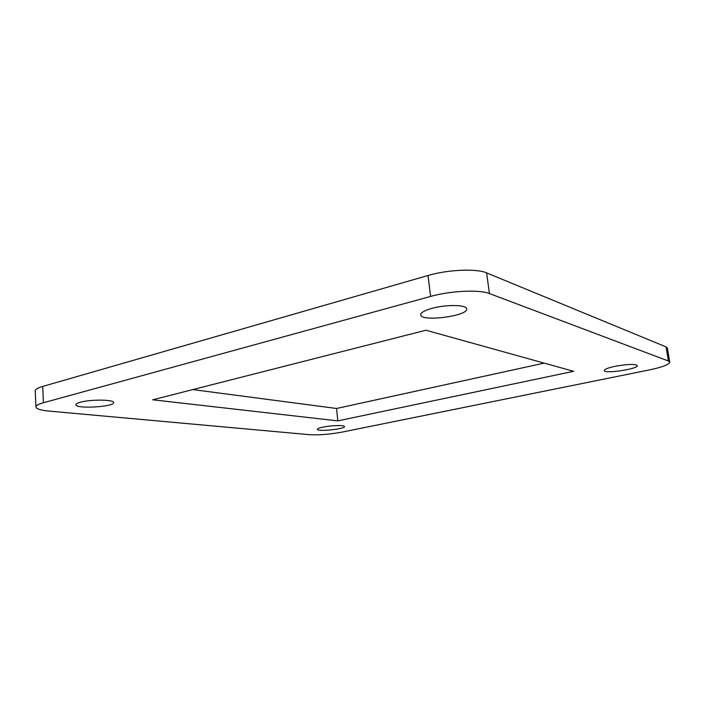 <?xml version="1.0" encoding="UTF-8"?>
<svg xmlns="http://www.w3.org/2000/svg" width="705" height="705" viewBox="0 0 705 705"><rect width="100%" height="100%" fill="white"/><g stroke="black" fill="none" stroke-linecap="round" stroke-linejoin="round"><path stroke-width="1.06" d="M341.907 432.139C329.737 434.368 318.854 435.214 309.248 434.668L48.812 411.068C40.617 410.275 36.325 408.918 35.937 406.988C35.946 405.56 38.44 404.141 43.437 402.74L430.596 296.426C450.504 290.777 479.453 289.42 489.393 293.544L668.41 361.013L669.75 362.141C669.177 364.573 662.409 367.155 649.437 369.905L341.907 432.139M573.614 371.306L337.801 420.876L152.721 399.788L425.917 330.231L573.614 371.306M615.051 366.318C627.582 364.071 635.002 363.824 637.302 365.578C638.474 368.979 604.062 374.126 604.273 370.548C604.467 369.261 608.054 367.851 615.051 366.318M322.828 427.151C331.147 425.335 344.807 424.992 344.472 426.569C345.309 429.054 317.003 431.936 317.32 429.336C317.365 428.658 319.206 427.926 322.828 427.151M80.441 402.22C90.839 399.233 114.333 399.55 113.584 402.573C114.695 406.873 75.479 409.173 75.92 404.723C75.928 403.877 77.435 403.04 80.441 402.22M432.077 308.314C446.3 304.322 466.869 304.745 466.639 308.887C468.402 316.069 420.673 322.176 420.726 314.8C420.753 312.597 424.533 310.429 432.077 308.314M669.75 362.141L667.406 348.103L666.049 346.886L486.635 272.897C476.686 268.394 447.834 269.601 428.041 275.496L42.714 386.428C37.744 387.891 35.25 389.398 35.25 390.94L35.937 406.988M337.801 420.876L336.549 408.477L544.172 363.119M192.782 389.583L336.549 408.477M43.437 402.74L42.714 386.428M428.041 275.496L430.596 296.426M489.393 293.544L486.635 272.897M666.049 346.886L668.41 361.013"/></g></svg>
